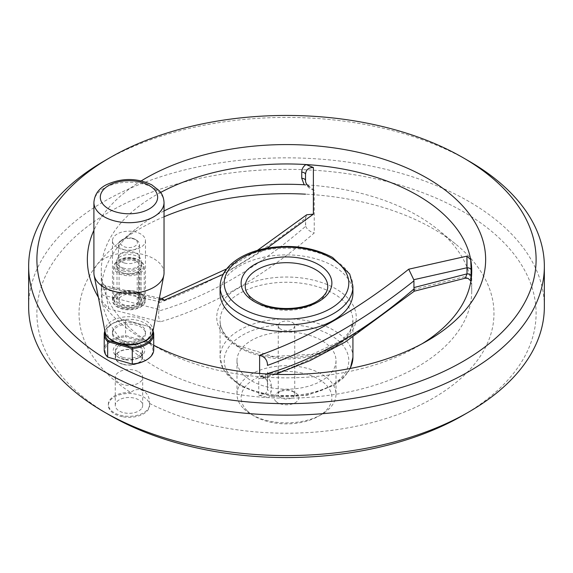 <?xml version="1.0" encoding="UTF-8"?>
<svg xmlns="http://www.w3.org/2000/svg" width="573" height="573" viewBox="0 0 573 573"><rect width="100%" height="100%" fill="white"/><g stroke="black" fill="none" stroke-linecap="round" stroke-linejoin="round"><path stroke-width="0.43" stroke-dasharray="2.87 2.15" d="M243.79 375.064A49.507 28.586 0 0 0 299.471 388.193A49.507 28.586 0 0 0 336.007 360.61A49.507 28.586 0 0 0 286.5 332.025A49.507 28.586 0 0 0 236.993 360.61A49.507 28.586 0 0 0 243.79 375.064M279.38 328.171A8.251 4.763 0 0 0 288.663 330.356A8.251 4.763 0 0 0 294.751 325.758A8.251 4.763 0 0 0 293.62 323.351A8.251 4.763 0 0 0 284.337 321.159A8.251 4.763 0 0 0 278.249 325.758A8.251 4.763 0 0 0 279.38 328.171M279.38 396.702A8.251 4.763 0 0 0 288.663 398.894A8.251 4.763 0 0 0 294.751 394.296A8.251 4.763 0 0 0 292.337 390.922A8.251 4.763 0 0 0 280.663 390.922A8.251 4.763 0 0 0 278.249 394.296A8.251 4.763 0 0 0 279.38 396.702M275.821 401.279A12.377 7.148 0 0 0 294.064 403.32A12.377 7.148 0 0 0 295.253 392.612A12.377 7.148 0 0 0 277.747 392.612A12.377 7.148 0 0 0 275.821 401.279M243.79 408.75A49.507 28.586 0 0 0 251.49 414.501A49.507 28.586 0 0 0 321.51 414.501A49.507 28.586 0 0 0 336.007 394.296A49.507 28.586 0 0 0 286.5 365.71A49.507 28.586 0 0 0 236.993 394.296A49.507 28.586 0 0 0 243.79 408.75M122.457 416.707A20.628 11.911 180 0 1 108.34 405.412A20.628 11.911 180 0 1 128.968 393.501A20.628 11.911 180 0 1 149.596 405.412A20.628 11.911 180 0 1 122.457 416.707M130.665 392.526A20.628 11.911 0 0 0 108.34 404.395A20.628 11.911 0 0 0 122.457 415.697A20.628 11.911 0 0 0 149.596 404.395A20.628 11.911 0 0 0 149.524 403.421C150.04 391.746 139.031 385.414 130.665 392.526A207.476 119.786 0 0 1 117.114 244.277A207.476 119.786 0 0 1 164.036 216.759M247.35 410.913A45.382 26.2 0 0 0 254.412 416.191A45.382 26.2 0 0 0 318.588 416.191A45.382 26.2 0 0 0 321.202 380.773A45.382 26.2 0 0 0 260.307 376.268A45.382 26.2 0 0 0 247.35 410.913M149.524 403.421A207.476 119.786 0 0 0 425.273 402.497A207.476 119.786 0 0 0 455.886 244.277A207.476 119.786 0 0 0 306.276 194.211A207.476 119.786 0 0 0 305.524 194.168M470.899 281.021A185.237 106.95 0 0 0 467.418 268.243A185.237 106.95 0 0 0 437.736 229.458A185.237 106.95 0 0 0 304.156 184.757M164.036 210.971A185.237 106.95 0 0 0 135.264 229.458A185.237 106.95 0 0 0 101.263 291.213A185.237 106.95 0 0 0 102.101 301.412A185.237 106.95 0 0 0 268.844 397.676A185.237 106.95 0 0 0 471.737 291.213A185.237 106.95 0 0 0 470.906 281.057M462.998 415.346A249.599 144.102 0 0 0 462.991 211.552A249.599 144.102 0 0 0 110.009 211.552A249.599 144.102 0 0 0 110.002 415.346M245.244 286.5A41.256 23.822 0 0 0 257.327 303.339A41.256 23.822 0 0 0 302.286 308.503A41.256 23.822 0 0 0 327.756 286.5M352.925 293.24A66.425 38.348 0 0 0 351.371 285.003A66.425 38.348 0 0 0 279.323 255.114A66.425 38.348 0 0 0 220.075 293.24M160.669 192.413A185.237 106.95 0 0 0 101.263 270.9A185.237 106.95 0 0 0 102.288 282.145A185.237 106.95 0 0 0 155.519 346.529A185.237 106.95 0 0 0 267.032 377.256L259.612 375.838L259.612 373.474M159.401 298.075L105.468 285.798L106.084 287.202C105.246 284.838 105.217 285.676 105.998 289.716L159.237 301.67L159.072 309.542L105.998 295.826L105.998 289.716A4.126 2.385 180 0 1 101.887 287.524L102.288 282.145L103.333 284.351L106.084 287.202L159.165 299.292M267.039 248.138L223.126 274.352M155.519 346.529L145.685 340.849A199.146 114.972 0 0 0 153.722 345.24M141.245 180.896A199.146 114.972 0 0 0 93.9 230.317M98.377 297.272A199.146 114.972 0 0 0 145.685 340.849M259.612 375.838C264.583 376.826 267.204 379.19 267.476 382.943A4.126 2.385 180 0 0 271.265 385.314C271.222 382.22 269.819 379.534 267.032 377.256A185.237 106.95 0 0 0 417.488 346.529A185.237 106.95 0 0 0 422.222 343.685M267.476 373.997L267.476 389.06L267.476 373.997M159.237 301.67L161.364 298.676L162.245 298.605M159.072 302.802C207.892 285.247 256.704 257.062 305.524 218.249L306.698 214.782M305.524 217.217L305.688 226.263C257.155 268.286 208.228 296.535 158.907 311.01L159.072 309.542M258.803 395.349L268.844 397.676L271.265 391.431A4.126 2.385 180 0 1 267.476 389.06C267.125 393.193 264.239 395.291 258.803 395.349L258.752 378.66C310.007 364.371 361.312 334.747 412.667 289.802L464.094 276.831L465.326 278.177M108.906 308.804L105.998 295.826A4.126 2.385 180 0 1 101.887 293.641L102.101 301.412L108.906 308.804L160.333 321.84C211.688 306.756 262.993 277.139 314.248 232.975L314.197 190.286L309.406 186.726L305.524 184.957M305.524 218.249L305.524 224.996M314.197 190.286C308.761 188.882 305.875 185.666 305.524 180.638L305.524 174.521M468.084 278.378L464.094 276.831M305.688 226.263C307.042 229.408 309.893 231.642 314.248 232.975M158.907 311.01C158.177 315.351 158.649 318.96 160.333 321.84M414.322 291.163L412.667 289.802M267.476 372.135L267.476 373.546M267.312 373.596L262.742 378.474L258.752 378.66M104.171 161.027A257.85 148.865 180 0 1 468.829 161.02M544.35 306.713A257.85 148.865 0 0 0 286.5 157.84A257.85 148.865 0 0 0 28.65 306.713M138.666 371.856A13.709 7.915 180 0 1 142.677 377.449A13.709 7.915 180 0 1 141.982 379.949A13.709 7.915 180 0 1 126.776 385.264A13.709 7.915 180 0 1 115.259 377.449A13.709 7.915 180 0 1 123.725 370.137A13.709 7.915 180 0 1 138.666 371.856M141.982 407.912A13.709 7.915 0 0 0 142.677 405.412A13.709 7.915 0 0 0 128.968 397.49A13.709 7.915 0 0 0 115.259 405.412A13.709 7.915 0 0 0 126.776 413.226A13.709 7.915 0 0 0 141.982 407.912M153.034 330.979A24.754 14.289 0 0 0 150.291 327.068L150.291 342.568A24.754 14.289 180 0 1 153.722 349.831M152.776 332.283A23.93 13.816 0 0 0 149.703 326.76L125.673 320.171A24.754 14.289 0 0 0 111.463 324.225A24.754 14.289 0 0 0 104.909 330.979M149.703 326.76L125.673 320.171L125.537 336.831L149.703 343.607L150.291 342.568L125.673 335.663A24.754 14.289 180 0 0 104.214 349.831M115.889 342.697L121.963 344.402M125.537 319.985A23.93 13.816 0 0 0 112.05 323.888A23.93 13.816 0 0 0 105.16 332.283M121.763 342.231A16.502 9.526 180 0 1 112.466 333.658A16.502 9.526 180 0 1 128.968 324.132A16.502 9.526 180 0 1 145.47 333.658A16.502 9.526 180 0 1 121.763 342.231M118.217 339.202A16.502 9.526 0 0 0 121.763 340.548A16.502 9.526 0 0 0 145.47 331.975A16.502 9.526 0 0 0 128.968 322.449A16.502 9.526 0 0 0 112.466 331.975A16.502 9.526 0 0 0 118.217 339.202M164.036 273.027A35.068 20.248 0 0 0 128.968 252.779A35.068 20.248 0 0 0 93.9 273.027M108.24 357.402A23.93 13.816 180 0 1 125.537 336.831M149.703 343.607A23.93 13.816 180 0 1 145.886 360.267M124.642 359.694A13.709 7.915 180 0 1 119.27 357.781A13.709 7.915 180 0 1 115.259 352.187A13.709 7.915 180 0 1 128.968 344.273A13.709 7.915 180 0 1 142.677 352.187A13.709 7.915 180 0 1 138.666 357.781A13.709 7.915 180 0 1 124.642 359.694M123.99 359.142A15.772 9.111 180 0 1 117.816 356.943A15.772 9.111 180 0 1 117.816 344.065A15.772 9.111 180 0 1 140.12 344.065A15.772 9.111 180 0 1 140.12 356.943A15.772 9.111 180 0 1 123.99 359.142M119.277 362.838A13.709 7.915 0 0 0 124.642 364.75A13.709 7.915 0 0 0 142.677 357.237A13.709 7.915 0 0 0 128.968 349.322A13.709 7.915 0 0 0 115.259 357.237A13.709 7.915 0 0 0 119.277 362.838M123.109 357.466A13.408 7.743 180 0 1 115.56 350.504A13.408 7.743 180 0 1 128.968 342.761A13.408 7.743 180 0 1 142.376 350.504A13.408 7.743 180 0 1 123.109 357.466M123.109 364.199A13.408 7.743 180 0 1 115.56 357.237A13.408 7.743 180 0 1 128.968 349.494A13.408 7.743 180 0 1 142.376 357.237A13.408 7.743 180 0 1 123.109 364.199M118.761 305.867A14.44 8.337 0 0 1 118.325 294.343A14.44 8.337 0 0 1 138.251 293.584A14.44 8.337 0 0 1 140.428 305.051L139.189 304.413A12.792 7.385 0 0 0 138.014 294.751A12.792 7.385 0 0 0 119.929 294.751A12.792 7.385 0 0 0 119.836 305.137A12.792 7.385 0 0 0 137.821 305.302L139.06 305.932A14.44 8.337 0 0 1 118.761 305.867L118.174 305.531A15.263 8.81 0 0 0 139.683 305.581L139.683 273.242A15.263 8.81 180 0 1 123.073 275.09A15.263 8.81 180 0 1 113.705 266.961A15.263 8.81 180 0 1 118.174 260.729A15.263 8.81 180 0 1 139.762 260.729A15.263 8.81 180 0 1 144.231 266.961A15.263 8.81 180 0 1 141.044 272.354L139.189 270.728L138.566 271.086A11.961 6.905 180 0 0 140.937 266.961L140.937 299.299A11.961 6.905 0 0 0 137.427 294.415A11.961 6.905 0 0 0 120.509 294.415A11.961 6.905 0 0 0 117.007 299.299A11.961 6.905 0 0 0 124.248 305.645A11.961 6.905 0 0 0 137.205 304.313L137.205 271.974A11.961 6.905 180 0 1 120.509 271.846A11.961 6.905 180 0 1 117.007 266.961A11.961 6.905 180 0 1 128.968 260.056A11.961 6.905 180 0 1 140.937 266.961M135.994 291.614A16.087 9.29 0 0 0 117.594 293.405A16.087 9.29 0 0 0 117.594 306.541A16.087 9.29 0 0 0 140.349 306.541A16.087 9.29 0 0 0 140.349 293.405A16.087 9.29 0 0 0 135.994 291.614M124.642 305.115A9.899 5.716 180 0 1 119.069 299.973A9.899 5.716 180 0 1 128.968 294.257A9.899 5.716 180 0 1 138.874 299.973A9.899 5.716 180 0 1 124.642 305.115M118.217 247.916A16.502 9.526 0 0 0 135.858 249.341A16.502 9.526 0 0 0 145.47 240.689A16.502 9.526 0 0 0 128.968 231.155A16.502 9.526 0 0 0 112.466 240.689A16.502 9.526 0 0 0 118.217 247.916M136.181 291.736A16.502 9.526 0 0 0 117.3 293.569A16.502 9.526 0 0 0 112.466 300.309A16.502 9.526 0 0 0 118.217 307.536A16.502 9.526 0 0 0 135.858 308.969A16.502 9.526 0 0 0 145.47 300.309A16.502 9.526 0 0 0 140.636 293.569A16.502 9.526 0 0 0 136.181 291.736M124.642 269.747A9.899 5.716 180 0 1 119.069 264.604A9.899 5.716 180 0 1 128.968 258.889A9.899 5.716 180 0 1 138.874 264.604A9.899 5.716 180 0 1 124.642 269.747M123.56 271.029A12.377 7.148 180 0 1 116.591 264.604A12.377 7.148 180 0 1 128.968 257.456A12.377 7.148 180 0 1 141.345 264.604A12.377 7.148 180 0 1 123.56 271.029M123.56 268.121A12.377 7.148 180 0 1 116.591 261.696A12.377 7.148 180 0 1 117.007 259.856A12.377 7.148 180 0 1 128.968 254.548A12.377 7.148 180 0 1 140.929 259.856A12.377 7.148 180 0 1 141.345 261.696A12.377 7.148 180 0 1 123.56 268.121M124.377 262.993A10.522 6.074 180 0 1 118.446 257.528A10.522 6.074 180 0 1 118.804 255.966A10.522 6.074 180 0 1 128.968 251.454A10.522 6.074 180 0 1 139.132 255.966A10.522 6.074 180 0 1 139.49 257.528A10.522 6.074 180 0 1 124.377 262.993M124.377 249.857A10.522 6.074 0 0 0 139.49 244.392A10.522 6.074 0 0 0 136.41 240.094A10.522 6.074 0 0 0 133.566 238.927A10.522 6.074 0 0 0 121.533 240.094A10.522 6.074 0 0 0 118.446 244.392A10.522 6.074 0 0 0 124.377 249.857M132.664 238.318A8.459 4.885 0 0 0 122.987 239.256A8.459 4.885 0 0 0 122.987 246.161A8.459 4.885 0 0 0 134.949 246.161A8.459 4.885 0 0 0 134.949 239.256A8.459 4.885 0 0 0 132.664 238.318M137.205 271.974L137.821 271.616L139.06 272.247L139.683 273.242M139.06 272.247A14.44 8.337 180 0 1 118.697 272.146A14.44 8.337 180 0 1 118.761 260.393A14.44 8.337 180 0 1 139.182 260.393A14.44 8.337 180 0 1 140.428 271.366M140.937 299.299A11.961 6.905 0 0 1 138.566 303.425L138.566 271.086M140.428 305.051L141.044 304.693L141.044 272.354M141.044 304.693A15.263 8.81 0 0 0 144.231 299.299A15.263 8.81 0 0 0 128.968 290.49A15.263 8.81 0 0 0 113.705 299.299A15.263 8.81 0 0 0 118.174 305.531M137.821 271.616A12.792 7.385 180 0 1 119.929 271.509A12.792 7.385 180 0 1 119.513 261.317A12.792 7.385 180 0 1 137.126 260.6A12.792 7.385 180 0 1 139.189 270.728M138.566 303.425L139.189 304.413M137.821 305.302L137.205 304.313M139.683 305.581L139.06 305.932M242.451 386.037A62.299 35.97 0 0 0 346.672 369.914A62.299 35.97 0 0 0 270.377 325.865A62.299 35.97 0 0 0 242.451 386.037M239.535 347.725A66.425 38.348 0 0 0 311.92 356.034A66.425 38.348 0 0 0 352.925 320.608A66.425 38.348 0 0 0 286.5 282.26A66.425 38.348 0 0 0 220.075 320.608A66.425 38.348 0 0 0 239.535 347.725M237.179 345.777A69.756 40.275 0 0 0 319.999 352.624A69.756 40.275 0 0 0 354.63 308.646A69.756 40.275 0 0 0 253.001 281.973A69.756 40.275 0 0 0 237.179 345.777M352.925 357.237A66.425 38.348 0 0 0 286.5 318.889A66.425 38.348 0 0 0 220.075 357.237A66.425 38.348 0 0 0 239.535 384.354A66.425 38.348 0 0 0 349.981 368.525M220.075 286.5A66.425 38.348 180 0 1 261.08 251.067A66.425 38.348 180 0 1 333.465 259.383A66.425 38.348 180 0 1 352.925 286.5M271.265 385.314L271.265 391.431M101.887 287.524L101.887 293.641M114.664 341.594A21.96 12.678 0 0 0 150.549 334.317A21.96 12.678 0 0 0 121.691 320.013A21.96 12.678 0 0 0 114.664 341.594M105.124 332.089A23.994 13.852 180 0 1 117.752 318.302A23.994 13.852 180 0 1 144.604 320.042A23.994 13.852 180 0 1 152.819 332.089M164.036 202.455A35.068 20.248 0 0 0 128.968 182.214A35.068 20.248 0 0 0 93.9 202.455M352.925 337.239L352.925 320.608L350.296 330.621L342.26 340.283L312.213 354.3L273.085 356.442L238.676 345.834C226.271 338.249 220.068 329.84 220.075 320.608L220.075 357.237L223.255 369.635L240.388 386.245L271.509 396.315L306.87 395.434L334.217 385.285L344.158 377.328L350.332 368.46M280.663 390.922L277.747 392.612M292.337 390.922L295.253 392.612M236.993 360.61L236.993 394.296M336.007 360.61L336.007 394.296M149.596 405.412L149.596 404.395M108.34 405.412L108.34 404.395M318.588 416.191L321.51 414.501M254.412 416.191L251.49 414.501M135.264 229.458L117.114 244.277M437.736 229.458L455.886 244.277M417.488 346.529L427.315 340.849M161.364 298.676L161.794 298.519M226.679 268.895L257.384 250.401M261.281 376.332C265.464 377.936 267.534 380.135 267.476 382.943M471.737 291.213L471.737 270.9M101.263 291.213L101.263 270.9M262.742 378.474L275.377 374.348M105.468 285.798L103.333 284.351M115.259 377.449L115.259 405.412M142.677 377.449L142.677 405.412M145.47 333.658L145.47 331.975M112.466 333.658L112.466 331.975M278.249 325.758L278.249 394.296M294.751 325.758L294.751 394.296M112.05 323.888L111.463 324.225M138.666 357.781L140.12 356.943M119.27 357.781L117.816 356.943M115.259 352.187L115.259 357.237M142.677 352.187L142.677 357.237M142.376 357.237L142.376 350.504M115.56 357.237L115.56 350.504M138.874 299.973L138.874 264.604M119.069 299.973L119.069 264.604M141.345 264.604L141.345 261.696M116.591 264.604L116.591 261.696M118.804 255.966L117.007 259.856M139.132 255.966L140.929 259.856M139.49 257.528L139.49 244.392M118.446 257.528L118.446 244.392M122.987 239.256L121.533 240.094M134.949 239.256L136.41 240.094M118.761 260.393L118.174 260.729M139.182 260.393L139.762 260.729M112.466 240.689L112.466 300.309M145.47 240.689L145.47 300.309M117.007 266.961L117.007 299.299M113.705 266.961L113.705 299.299M144.231 266.961L144.231 299.299M120.509 294.415L119.929 294.751M137.427 294.415L138.014 294.751M120.509 271.846L119.929 271.509"/><path stroke-width="0.86" d="M470.906 281.057A185.237 106.95 0 0 0 470.899 281.021L468.084 278.378L465.326 278.177L467.002 273.865L467.002 267.749L413.763 279.71L408.714 269.203L466.916 256.152L470.712 259.662A185.237 106.95 0 0 0 467.418 247.93A185.237 106.95 0 0 0 305.968 164.551L313.388 167.509L313.381 214.159L267.039 248.138M313.388 167.509C308.417 167.531 305.796 169.866 305.524 174.521L305.524 180.638A4.126 2.385 0 0 0 301.735 178.26L304.156 184.757A185.237 106.95 0 0 0 164.036 210.971M305.524 194.168A207.476 119.786 0 0 0 164.036 216.759M28.65 266.287L28.65 306.713A257.85 148.865 0 0 0 104.171 411.973L110.009 415.346A249.599 144.102 0 0 0 110.009 415.346A249.599 144.102 0 0 0 462.998 415.346L468.829 411.973A257.85 148.865 0 0 0 544.35 306.713L544.35 266.287A257.85 148.865 180 0 1 385.178 403.822A257.85 148.865 180 0 1 104.171 371.555A257.85 148.865 180 0 1 28.65 266.287A257.85 148.865 180 0 1 104.171 161.027L110.002 157.654A249.599 144.102 180 0 1 462.991 157.654L468.829 161.02A257.85 148.865 180 0 1 468.829 161.027A257.85 148.865 180 0 1 544.35 266.287M327.756 286.5A41.256 23.822 0 0 0 315.673 269.661A41.256 23.822 0 0 0 270.714 264.497A41.256 23.822 0 0 0 245.244 286.5C245.237 293.834 251.769 300.066 264.855 305.187C285.941 312.156 310.258 307.114 319.319 299.672C325.056 295.346 327.871 290.955 327.756 286.5M239.535 320.357A66.425 38.348 0 0 0 311.92 328.666A66.425 38.348 0 0 0 352.925 293.24L352.925 286.5A66.425 38.348 180 0 1 311.92 321.933A66.425 38.348 180 0 1 239.535 313.617A66.425 38.348 180 0 1 220.075 286.5L220.075 293.24A66.425 38.348 0 0 0 239.535 320.357M259.612 373.474L259.619 355.281C309.42 337.626 359.121 308.933 408.714 269.203M223.126 274.352L164.286 300.238L159.165 299.292M153.722 345.24A199.146 114.972 0 0 0 427.315 340.849A199.146 114.972 0 0 0 425.037 176.957A199.146 114.972 0 0 0 141.245 180.896M93.9 230.317A199.146 114.972 0 0 0 98.377 297.272M422.222 343.685A185.237 106.95 0 0 0 471.737 270.9A185.237 106.95 0 0 0 470.712 259.662L471.113 269.933A4.126 2.385 -0 0 0 467.002 267.749L466.916 256.152M305.524 174.521A4.126 2.385 0 0 0 301.735 172.144C301.778 169.042 303.181 166.507 305.968 164.551A185.237 106.95 0 0 0 160.669 192.413M413.763 279.71L413.928 280.834C365.108 319.648 316.296 347.832 267.476 365.388L267.476 364.163C266.918 359.472 264.303 356.506 259.619 355.281M267.476 364.163L267.476 365.388M159.401 298.075L162.245 298.605L164.286 300.238M257.384 250.401L306.698 214.782L313.381 214.159M471.113 269.933L470.899 281.021M304.156 184.757L305.524 184.957M267.312 373.596C315.845 359.572 364.772 331.323 414.093 288.849L413.928 287.582L467.002 273.865A4.126 2.385 0 0 1 471.113 276.05M414.093 288.849L414.322 291.163L345.168 342.067L310.093 360.575L275.377 374.348M413.928 280.834L413.928 287.582M468.829 161.027L462.998 157.654A249.599 144.102 180 0 1 462.998 157.654A249.599 144.102 180 0 1 462.991 361.448A249.599 144.102 180 0 1 110.009 361.448A249.599 144.102 180 0 1 110.002 157.654M110.002 415.346L104.171 411.973A257.85 148.865 0 0 0 104.171 411.98A257.85 148.865 0 0 0 468.829 411.973M153.722 334.331L153.722 349.831A24.754 14.289 180 0 1 146.473 359.93A24.754 14.289 180 0 1 132.27 363.991L132.27 348.499A24.754 14.289 0 0 0 153.722 334.331A24.754 14.289 0 0 0 153.034 330.979M105.16 332.283A23.93 13.816 0 0 0 108.24 340.555L107.652 341.594L107.652 357.094A24.754 14.289 180 0 1 104.214 349.831L104.214 334.331A24.754 14.289 0 0 0 107.652 341.594L132.27 348.499L132.399 347.331A23.93 13.816 0 0 0 152.776 332.283M104.909 330.979A24.754 14.289 0 0 0 104.214 334.331M108.24 340.555L115.889 342.697M121.963 344.402L132.399 347.331M107.652 357.094L132.399 364.17L107.652 357.094M93.9 202.455L93.9 273.027A35.068 20.248 0 0 0 94.115 275.276A35.068 20.248 0 0 0 106.127 288.384A35.068 20.248 0 0 0 141.81 291.865A35.068 20.248 0 0 0 163.821 275.276A35.068 20.248 0 0 0 164.036 273.027L164.036 202.455C163.599 195.121 160.111 191.654 159.43 190.845L151.752 184.828C136.768 177.737 121.526 177.759 106.041 184.907C98.592 188.789 94.545 194.641 93.9 202.455A35.068 20.248 0 0 0 106.127 217.819A35.068 20.248 0 0 0 143.608 220.856A35.068 20.248 0 0 0 164.036 202.455M146.473 359.93L145.886 360.267A23.93 13.816 180 0 1 132.399 364.17M349.981 368.525A66.425 38.348 0 0 0 352.925 357.237L350.332 368.46M318.588 264.604A45.382 26.2 180 0 1 298.247 308.439A45.382 26.2 180 0 1 242.666 276.351A45.382 26.2 180 0 1 318.588 264.604M330.549 257.7A62.299 35.97 180 0 1 302.623 317.872A62.299 35.97 180 0 1 226.328 273.822A62.299 35.97 180 0 1 330.549 257.7M301.735 172.144L301.735 178.26M105.124 332.089C104.773 334.568 107.652 337.784 113.748 341.759C120.452 344.882 127.886 345.755 136.052 344.387L145.105 341.279C149.41 338.908 151.981 335.842 152.819 332.089A23.994 13.852 180 0 1 137.756 343.442A23.994 13.852 180 0 1 113.339 341.064A23.994 13.852 180 0 1 105.124 332.089L94.115 275.276M110.295 209.79A28.671 16.553 0 0 0 157.145 200.292A28.671 16.553 0 0 0 119.471 181.612A28.671 16.553 0 0 0 110.295 209.79M352.925 337.239L352.925 357.237M161.794 298.519L226.679 268.895M465.326 278.177L414.236 291.206M305.524 180.638C305.538 182.902 306.827 184.929 309.406 186.726M352.925 286.5L349.716 274.044L332.612 257.492C313.266 247.149 291.105 244.091 266.13 248.31C255.637 250.329 246.526 253.71 238.783 258.452C226.736 265.958 220.498 275.312 220.075 286.5M152.819 332.089L163.821 275.276"/></g></svg>
